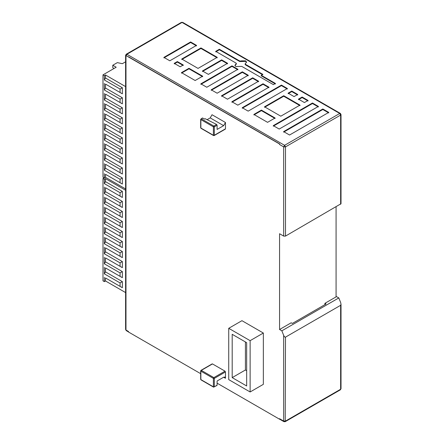 <?xml version="1.0" encoding="UTF-8"?>
<svg xmlns="http://www.w3.org/2000/svg" width="444" height="444" viewBox="0 0 444 444"><rect width="100%" height="100%" fill="white"/><g stroke="black" fill="none" stroke-linecap="round" stroke-linejoin="round"><path stroke-width="0.67" d="M125.602 292.585L105.489 280.969L104.351 281.629L102.98 280.841L102.98 178.51L104.351 179.298L105.489 178.638L125.602 190.254M104.124 177.85L102.98 178.51M105.489 178.638L105.489 181.652L122.35 191.386L122.35 197.463L105.489 187.729L105.489 191.675L122.35 201.415L122.35 207.492L105.489 197.758L105.489 201.704L122.35 211.438L122.35 217.516L105.489 207.781L105.489 211.727L122.35 221.462L122.35 227.544L105.489 217.804L105.489 221.756L122.35 231.491L122.35 237.568L105.489 227.833L105.489 231.779L122.35 241.514L122.35 247.591L105.489 237.856L105.489 241.802L122.35 251.537L122.35 257.62L105.489 247.88L105.489 251.831L122.35 261.566L122.35 267.643L105.489 257.909L105.489 261.855L122.35 271.589L122.35 277.667L105.489 267.932L105.489 271.878L122.35 281.613L122.35 287.695L105.489 277.955L105.489 280.969M104.351 179.298L104.351 183.627L105.489 181.652M104.351 183.627L120.074 192.702L122.35 191.386M120.074 192.702L120.074 196.148L122.35 197.463M120.074 196.148L105.489 187.729M105.489 191.675L104.351 193.651L120.074 202.73L122.35 201.415M120.074 202.73L120.074 206.177L122.35 207.492M120.074 206.177L105.489 197.758M105.489 201.704L104.351 203.674L120.074 212.754L122.35 211.438M120.074 212.754L120.074 216.2L122.35 217.516M120.074 216.2L105.489 207.781M105.489 211.727L104.351 213.703L120.074 222.777L122.35 221.462M120.074 222.777L120.074 226.224L122.35 227.544M120.074 226.224L105.489 217.804M105.489 221.756L104.351 223.726L120.074 232.806L122.35 231.491M120.074 232.806L120.074 236.252L122.35 237.568M120.074 236.252L105.489 227.833M105.489 231.779L104.351 233.749L120.074 242.829L122.35 241.514M120.074 242.829L120.074 246.276L122.35 247.591M120.074 246.276L105.489 237.856M105.489 241.802L104.351 243.778L120.074 252.852L122.35 251.537M120.074 252.852L120.074 256.299L122.35 257.62M120.074 256.299L105.489 247.88M105.489 251.831L104.351 253.802L120.074 262.881L122.35 261.566M120.074 262.881L120.074 266.328L122.35 267.643M120.074 266.328L105.489 257.909M105.489 261.855L104.351 263.825L120.074 272.905L122.35 271.589M120.074 272.905L120.074 276.351L122.35 277.667M120.074 276.351L105.489 267.932M105.489 271.878L104.351 273.854L120.074 282.928L122.35 281.613M120.074 282.928L120.074 286.38L122.35 287.695M120.074 286.38L105.489 277.955M104.351 277.3L104.351 281.629M104.351 273.854L104.351 267.277M104.351 263.825L104.351 257.248M104.351 253.802L104.351 247.225M104.351 243.778L104.351 237.201M104.351 233.749L104.351 227.173M104.351 223.726L104.351 217.149M104.351 213.703L104.351 207.12M104.351 203.674L104.351 197.097M104.351 193.651L104.351 187.074M125.602 188.939L105.489 177.323L104.351 177.983L102.98 177.195L102.98 74.864L104.351 75.652L105.489 74.992L125.602 86.608M113.919 68.548L112.782 67.627L112.782 65.257L117.338 62.626L122.35 63.681L125.602 61.799M112.782 65.257L116.2 67.233L102.98 74.864M105.489 74.992L105.489 78.005L122.35 87.74L122.35 93.817L105.489 84.083L105.489 88.029L122.35 97.769L122.35 103.846L105.489 94.111L105.489 98.057L122.35 107.792L122.35 113.869L105.489 104.135L105.489 108.081L122.35 117.815L122.35 123.898L105.489 114.158L105.489 118.11L122.35 127.844L122.35 133.922L105.489 124.187L105.489 128.133L122.35 137.868L122.35 143.945L105.489 134.21L105.489 138.156L122.35 147.891L122.35 153.974L105.489 144.233L105.489 148.185L122.35 157.92L122.35 163.997L105.489 154.262L105.489 158.208L122.35 167.943L122.35 174.02L105.489 164.286L105.489 168.232L122.35 177.966L122.35 184.049L105.489 174.309L105.489 177.323M104.351 75.652L104.351 79.981L105.489 78.005M104.351 79.981L120.074 89.055L122.35 87.74M120.074 89.055L120.074 92.502L122.35 93.817M120.074 92.502L105.489 84.083M105.489 88.029L104.351 90.004L120.074 99.084L122.35 97.769M120.074 99.084L120.074 102.531L122.35 103.846M120.074 102.531L105.489 94.111M105.489 98.057L104.351 100.028L120.074 109.107L122.35 107.792M120.074 109.107L120.074 112.554L122.35 113.869M120.074 112.554L105.489 104.135M105.489 108.081L104.351 110.057L120.074 119.131L122.35 117.815M120.074 119.131L120.074 122.577L122.35 123.898M120.074 122.577L105.489 114.158M105.489 118.11L104.351 120.08L120.074 129.16L122.35 127.844M120.074 129.16L120.074 132.606L122.35 133.922M120.074 132.606L105.489 124.187M105.489 128.133L104.351 130.103L120.074 139.183L122.35 137.868M120.074 139.183L120.074 142.629L122.35 143.945M120.074 142.629L105.489 134.21M105.489 138.156L104.351 140.132L120.074 149.206L122.35 147.891M120.074 149.206L120.074 152.653L122.35 153.974M120.074 152.653L105.489 144.233M105.489 148.185L104.351 150.155L120.074 159.235L122.35 157.92M120.074 159.235L120.074 162.682L122.35 163.997M120.074 162.682L105.489 154.262M105.489 158.208L104.351 160.179L120.074 169.258L122.35 167.943M120.074 169.258L120.074 172.705L122.35 174.02M120.074 172.705L105.489 164.286M105.489 168.232L104.351 170.207L120.074 179.282L122.35 177.966M120.074 179.282L120.074 182.734L122.35 184.049M120.074 182.734L105.489 174.309M104.351 173.654L104.351 177.983M104.351 170.207L104.351 163.631M104.351 160.179L104.351 153.602M104.351 150.155L104.351 143.579M104.351 140.132L104.351 133.555M104.351 130.103L104.351 123.526M104.351 120.08L104.351 113.503M104.351 110.057L104.351 103.474M104.351 100.028L104.351 93.451M104.351 90.004L104.351 83.428M182.684 22.372L181.396 22.372L182.684 22.372L340.37 113.414L339.727 113.475L340.642 115.057L341.02 114.53L340.37 113.414M181.396 22.372L126.251 54.212L126.895 54.273L182.04 22.439L339.727 113.475L284.582 145.316L285.492 146.892L283.672 146.892L283.672 236.097L285.492 236.097L341.02 203.729L341.02 114.53M336.08 296.353L338.816 297.93L340.642 302.492L341.02 304.257L340.642 305.294L285.492 337.135C284.887 337.307 284.277 336.724 283.672 335.381L283.672 421.073L285.492 421.073L340.642 389.238L340.642 305.294M125.602 329.509L125.979 330.031L125.979 55.855L126.895 54.273L284.582 145.316L283.672 146.892L279.57 144.528L279.57 144L125.602 55.328L125.602 329.509L126.251 330.625L125.979 330.031L128.488 331.479L128.488 332.007L200.671 373.682M338.816 297.93L281.846 330.819L283.672 335.381M264.53 106.793L280.802 116.189L299.989 105.111L283.716 95.715L264.53 106.793M302.131 97.031L298.485 99.14L304.406 102.558L308.053 100.455L302.131 97.031L302.131 97.558L308.053 100.977M291.786 91.059L288.139 93.162L294.061 96.587L297.708 94.478L291.786 91.059L291.786 91.586L297.708 95.005M200.954 47.935L181.768 59.013L198.035 68.404L217.221 57.326L200.954 47.935L200.954 48.457L217.221 57.853M180.17 66.772L183.272 64.985L177.345 61.561L174.248 63.353L180.17 66.772M241.081 61L239.716 61L219.364 49.251L215.717 51.354L236.069 63.104L236.069 63.892L234.92 65.285L235.82 66.533L241.764 66.389L273.371 84.638L275.424 83.455L261.227 75.258L262.82 74.337L245.41 64.286L245.41 63.498L246.559 62.105L245.66 60.85L241.331 60.85L241.081 61.522L245.66 61.377L246.525 62.365M245.41 64.025L245.41 63.498M236.069 63.104L236.069 63.631M248.168 111.133L287.362 88.506L281.441 85.087L242.241 107.714L248.168 111.133M163.903 57.381L169.824 60.8L196.531 45.382L190.609 41.958L163.903 57.381M195.144 80.519L202.664 76.179L188.989 68.287L181.468 72.627L195.144 80.519M209.657 66.8L202.458 70.957L208.38 74.376L227.567 63.298L221.645 59.879L209.657 66.8M206.787 87.246L237.912 69.275L231.99 65.851L200.86 83.822L206.787 87.246M248.257 75.247L242.335 71.823L211.205 89.799L217.133 93.218L248.257 75.247M221.55 95.771L227.478 99.19L258.602 81.219L252.68 77.8L221.55 95.771M231.896 101.743L237.823 105.161L268.953 87.191L263.026 83.772L231.896 101.743M267.56 122.333L275.08 117.987L261.405 110.095L253.89 114.435L267.56 122.333M273.282 125.635L279.204 129.054L318.398 106.427L312.476 103.002L273.282 125.635M289.549 135.026L328.743 112.399L322.821 108.98L283.627 131.607L289.549 135.026M283.627 132.134L322.821 109.507L328.743 112.926M322.821 108.98L322.821 109.507M273.282 126.163L312.476 103.53L312.476 103.002M312.476 103.53L318.398 106.954M253.89 114.963L261.405 110.623L261.405 110.095M261.405 110.623L275.08 118.515M231.896 102.27L263.026 84.299L263.026 83.772M263.026 84.299L268.953 87.718M221.55 96.298L252.68 78.322L252.68 77.8M252.68 78.322L258.602 81.746M242.335 71.823L242.335 72.35L248.257 75.774M211.205 90.321L242.335 72.35M200.86 84.349L231.99 66.378L237.912 69.797M231.99 65.851L231.99 66.378M221.645 59.879L221.645 60.406L227.567 63.825M202.458 71.484L221.645 60.406M181.468 73.155L188.989 68.814L188.989 68.287M188.989 68.814L202.664 76.707M190.609 41.958L190.609 42.485L196.531 45.91M163.903 57.903L190.609 42.485M242.241 108.242L281.441 85.614L281.441 85.087M281.441 85.614L287.362 89.033M261.227 75.258L261.227 75.785L275.424 83.983M234.954 65.551L236.069 64.419M219.364 49.251L219.364 49.772L239.716 61.522L241.081 61.522M215.717 51.881L219.364 49.772M245.41 64.813L262.82 74.864M177.345 61.561L177.345 62.088L183.272 65.512M174.248 63.881L177.345 62.088M181.768 59.535L200.954 48.457M288.139 93.69L291.786 91.586M298.485 99.661L302.131 97.558M264.53 107.32L283.716 96.243L283.716 95.715M283.716 96.243L299.989 105.639M217.099 383.166L279.57 419.23L279.57 418.709L283.672 421.073L283.938 421.667L285.226 421.667L340.37 389.826L341.02 388.711L340.37 389.826M281.846 330.819L279.57 329.504L291.192 322.794L292.33 323.454L326.057 303.985L324.914 303.324L324.914 304.639M279.57 418.709L279.57 419.23M283.672 236.097L279.57 233.727L279.57 329.504M336.08 206.887L336.08 296.881L324.914 303.324M128.488 56.777L279.692 143.928L279.57 144.528M228.732 328.31L241.947 320.679L263.342 333.033L263.342 384.343L250.127 391.974L250.127 340.665L228.732 328.31L228.732 379.62L250.127 391.974M212.027 364.185L212.482 363.925L225.014 371.162L225.474 371.95L225.474 378.266L223.648 377.211L217.099 380.996L217.099 385.203L216.611 385.486M207.109 119.686L210.206 117.899L212.027 114.741L225.474 122.505L225.474 128.816L225.014 129.082M246.664 385.975L246.664 342.663L232.195 334.31L232.195 377.616L246.664 385.975M232.195 377.616L245.41 369.991L245.41 341.941M246.664 370.712L245.41 369.991M250.127 340.665L263.342 333.033M200.86 370.635L200.86 371.162L201.315 370.368L200.86 370.635L200.86 379.581L201.315 379.842M217.099 385.203L213.853 387.079L214.308 386.813L213.392 386.813L213.853 387.079L200.86 379.581L200.86 379.054M214.308 386.813L214.308 378.393L213.392 378.393L200.86 371.162M225.474 371.95L214.308 378.393L213.853 377.605L213.392 378.393L213.392 386.813M223.648 377.211L224.936 377.084L225.474 378.266M225.474 122.505L223.648 125.663L217.099 129.443L217.099 125.236L216.611 124.464L213.853 126.057L213.392 126.845L214.308 126.845L214.308 135.265L213.392 135.265L213.853 135.525L225.474 128.816M201.315 128.294L200.86 128.027L200.86 119.608L201.315 118.82L202.686 118.032L204.506 119.081L205.161 118.703L216.611 124.464M217.099 125.236L214.308 126.845L213.853 126.057L201.315 118.82L200.86 119.081L200.86 119.608L213.392 126.845L213.392 135.265L200.86 128.027L200.86 127.5M202.686 118.032L202.231 118.293M285.492 236.097L285.492 146.892L340.642 115.057L340.642 204.257M285.492 337.135L285.226 421.667M239.716 61.522L239.716 61M225.014 371.162L213.853 377.605L201.315 370.368L212.482 363.925M213.853 135.525L214.308 135.265M210.206 117.899L223.648 125.663M341.02 388.711L341.02 304.257M126.251 54.212L125.602 55.328M236.352 64.025L236.352 63.498M245.127 64.419L245.127 63.892M126.251 330.625L128.488 331.918M279.648 419.186L283.938 421.667M216.955 385.503L213.531 387.113L200.993 379.875L200.671 379.315L200.671 370.895L200.993 370.34L212.16 363.891M202.364 117.999L200.671 119.347L200.671 127.767L200.993 128.322L213.531 135.559L214.174 135.559L225.341 129.115"/></g></svg>
